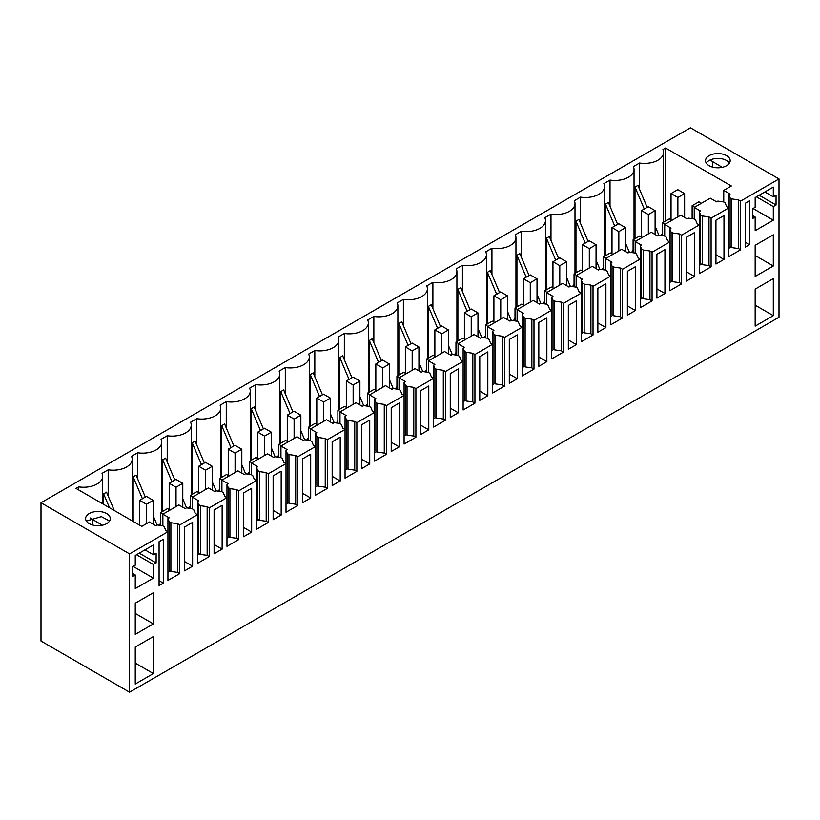<?xml version="1.0" encoding="UTF-8"?>
<svg xmlns="http://www.w3.org/2000/svg" width="820" height="820" viewBox="0 0 820 820"><rect width="100%" height="100%" fill="white"/><g stroke="black" fill="none" stroke-linecap="round" stroke-linejoin="round"><path stroke-width="1.23" d="M740.624 201.095L738.512 199.885L731.768 198.911L730.128 197.958L728.816 194.77L728.816 207.911L711.104 218.14L708.992 216.921L702.248 215.947L700.608 215.004L699.296 211.806L700.557 211.078L694.232 207.429L710.264 198.173L716.588 201.833L717.848 201.095L723.383 201.853L725.024 202.806L726.704 206.701L728.816 207.911L728.816 256.609L740.624 249.792L740.624 201.095L779 178.945L779 317.237L129.56 692.193L41 641.055L41 502.762L129.56 553.889L167.936 531.739L167.936 580.427L179.744 573.611L177.632 572.401L170.888 571.427L169.248 570.474L169.555 571.222L167.936 572.155M286.016 450.416L287.277 449.688L280.952 446.029L296.983 436.783L303.308 440.432L304.568 439.704L310.103 440.463L311.743 441.406L313.424 445.301L315.536 446.521L297.824 456.75L295.712 455.53L288.968 454.557L287.328 453.614L286.016 450.416L286.016 463.566L268.304 473.786L266.192 472.576L259.448 471.602L257.808 470.649L256.496 467.461L257.757 466.723L251.432 463.074L267.463 453.829L273.788 457.478L275.048 456.75L280.583 457.509L282.223 458.452L283.904 462.347L286.016 463.566L286.016 512.254L297.824 505.438L295.712 504.228L288.968 503.254L287.328 502.301L287.635 503.049L286.016 503.982M268.304 473.786L268.304 522.483L266.192 521.264L259.448 520.29L257.808 519.347L258.115 520.085L256.496 521.028M256.496 467.461L256.496 480.602L238.784 490.831L236.672 489.612L229.928 488.638L228.288 487.695L226.976 484.507L228.237 483.769L221.912 480.12L237.943 470.864L244.268 474.524L245.528 473.786L251.063 474.544L252.703 475.497L254.384 479.392L256.496 480.602L256.496 529.3L268.304 522.483M238.784 490.831L238.784 539.529L236.672 538.309L229.928 537.336L228.288 536.393L228.595 537.131L226.976 538.063M226.976 484.507L226.976 497.648L209.264 507.877L207.152 506.657L200.408 505.684L198.768 504.741L197.456 501.543L198.717 500.815L192.392 497.166L208.423 487.91L214.748 491.559L216.008 490.831L221.543 491.59L223.183 492.533L224.864 496.428L226.976 497.648L226.976 546.345L238.784 539.529M209.264 507.877L209.264 556.575L207.152 555.355L200.408 554.381L198.768 553.438L199.075 554.176L197.456 555.109M197.456 501.543L197.456 514.693L179.744 524.923L177.632 523.703L170.888 522.73L169.248 521.786L167.936 518.588L169.197 517.861L162.873 514.202L178.903 504.956L185.228 508.605L186.488 507.877L192.023 508.636L193.663 509.579L195.344 513.474L197.456 514.693L197.456 563.391L209.264 556.575M179.744 524.923L179.744 573.611M129.56 692.193L129.56 553.889M711.104 218.14L711.104 266.838L708.992 265.618L702.248 264.645L700.608 263.702L700.915 264.44L699.296 265.372M699.296 211.806L699.296 224.957L681.584 235.186L679.472 233.966L672.728 232.993L671.088 232.05L669.776 228.852L671.037 228.124L664.712 224.475L680.743 215.219L687.068 218.868L688.328 218.14L693.864 218.899L695.503 219.842L697.184 223.737L699.296 224.957L699.296 273.654L711.104 266.838M681.584 235.186L681.584 283.884L679.472 282.664L672.728 281.69L671.088 280.747L671.395 281.486L669.776 282.418M669.776 228.852L669.776 242.002L652.064 252.232L649.952 251.012L643.208 250.038L641.568 249.095L640.256 245.897L641.517 245.17L635.192 241.51L651.223 232.265L657.548 235.914L658.808 235.186L664.343 235.945L665.983 236.888L667.664 240.783L669.776 242.002L669.776 290.7L681.584 283.884M652.064 252.232L652.064 300.919L649.952 299.71L643.208 298.736L641.568 297.783L641.875 298.531L640.256 299.464M640.256 245.897L640.256 259.048L622.544 269.267L620.432 268.058L613.688 267.084L612.048 266.131L610.736 262.943L611.997 262.205L605.672 258.556L621.703 249.311L628.028 252.96L629.288 252.232L634.823 252.99L636.463 253.933L638.144 257.828L640.256 259.048L640.256 307.736L652.064 300.919M622.544 269.267L622.544 317.965L620.432 316.745L613.688 315.772L612.048 314.829L612.355 315.567L610.736 316.51M610.736 262.943L610.736 276.084L593.024 286.313L590.912 285.093L584.168 284.12L582.528 283.177L581.216 279.979L582.477 279.251L576.152 275.602L592.183 266.346L598.508 270.005L599.768 269.267L605.303 270.026L606.943 270.979L608.624 274.874L610.736 276.084L610.736 324.781L622.544 317.965M593.024 286.313L593.024 335.011L590.912 333.791L584.168 332.817L582.528 331.874L582.835 332.612L581.216 333.545M581.216 279.979L581.216 293.13L563.504 303.359L561.393 302.139L554.648 301.165L553.008 300.222L551.696 297.024L552.957 296.297L546.632 292.648L562.663 283.392L568.988 287.041L570.249 286.313L575.784 287.072L577.423 288.015L579.104 291.91L581.216 293.13L581.216 341.827L593.024 335.011M563.504 303.359L563.504 352.057L561.393 350.837L554.648 349.863L553.008 348.92L553.316 349.658L551.696 350.591M551.696 297.024L551.696 310.175L533.984 320.405L531.872 319.185L525.128 318.211L523.488 317.268L522.176 314.07L523.437 313.342L517.112 309.683L533.143 300.438L539.468 304.087L540.728 303.359L546.264 304.117L547.903 305.06L549.584 308.955L551.696 310.175L551.696 358.873L563.504 352.057M533.984 320.405L533.984 369.092L531.872 367.883L525.128 366.909L523.488 365.956L523.795 366.704L522.176 367.637M522.176 314.07L522.176 327.221L504.464 337.44L502.352 336.231L495.608 335.257L493.968 334.304L492.656 331.116L493.917 330.378L487.592 326.729L503.623 317.483L509.948 321.132L511.208 320.405L516.743 321.163L518.383 322.106L520.064 326.001L522.176 327.221L522.176 375.909L533.984 369.092M504.464 337.44L504.464 386.138L502.352 384.918L495.608 383.944L493.968 383.001L494.275 383.739L492.656 384.683M492.656 331.116L492.656 344.256L474.944 354.486L472.832 353.266L466.088 352.292L464.448 351.349L463.136 348.151L464.397 347.424L458.072 343.775L474.103 334.519L480.428 338.178L481.688 337.44L487.223 338.199L488.863 339.152L490.544 343.047L492.656 344.256L492.656 392.954L504.464 386.138M474.944 354.486L474.944 403.184L472.832 401.964L466.088 400.99L464.448 400.047L464.755 400.785L463.136 401.718M463.136 348.151L463.136 361.302L445.424 371.532L443.312 370.312L436.568 369.338L434.928 368.395L433.616 365.197L434.877 364.469L428.553 360.82L444.583 351.565L450.908 355.214L452.168 354.486L457.703 355.244L459.343 356.187L461.024 360.082L463.136 361.302L463.136 410L474.944 403.184M445.424 371.532L445.424 420.229L443.312 419.01L436.568 418.036L434.928 417.093L435.235 417.831L433.616 418.764M433.616 365.197L433.616 378.348L415.904 388.577L413.792 387.358L407.048 386.384L405.408 385.441L404.096 382.243L405.357 381.515L399.032 377.856L415.063 368.61L421.388 372.26L422.648 371.532L428.183 372.29L429.823 373.233L431.505 377.128L433.616 378.348L433.616 427.046L445.424 420.229M415.904 388.577L415.904 437.265L413.792 436.055L407.048 435.082L405.408 434.128L405.715 434.877L404.096 435.809M404.096 382.243L404.096 395.394L386.384 405.613L384.272 404.404L377.528 403.43L375.888 402.476L374.576 399.289L375.837 398.551L369.512 394.902L385.543 385.656L391.868 389.305L393.128 388.577L398.663 389.336L400.303 390.279L401.984 394.174L404.096 395.394L404.096 444.081L415.904 437.265M386.384 405.613L386.384 454.311L384.272 453.091L377.528 452.117L375.888 451.174L376.195 451.912L374.576 452.855M374.576 399.289L374.576 412.429L356.864 422.659L354.752 421.439L348.008 420.465L346.368 419.522L345.056 416.324L346.317 415.596L339.992 411.947L356.023 402.692L362.348 406.351L363.608 405.613L369.143 406.371L370.784 407.325L372.464 411.22L374.576 412.429L374.576 461.127L386.384 454.311M356.864 422.659L356.864 471.356L354.752 470.137L348.008 469.163L346.368 468.22L346.675 468.958L345.056 469.891M345.056 416.324L345.056 429.475L327.344 439.704L325.232 438.485L318.488 437.511L316.848 436.568L315.536 433.37L316.797 432.642L310.472 428.993L326.503 419.737L332.828 423.386L334.088 422.659L339.623 423.417L341.263 424.36L342.944 428.255L345.056 429.475L345.056 478.173L356.864 471.356M327.344 439.704L327.344 488.402L325.232 487.182L318.488 486.209L316.848 485.266L317.155 486.004L315.536 486.936M315.536 433.37L315.536 495.218L327.344 488.402M297.824 456.75L297.824 505.438M597.862 288.394L597.862 332.213L605.898 327.58L605.898 283.751L597.862 288.394M399.258 403.05L391.222 407.694L391.222 451.523L399.258 446.88L399.258 403.05M458.298 412.788L458.298 368.969L450.262 373.602L450.262 417.431L458.298 412.788L450.262 408.155M487.818 351.923L479.782 356.567L479.782 400.385L487.818 395.752L487.818 351.923M428.778 386.005L420.742 390.648L420.742 434.477L428.778 429.834L428.778 386.005M310.698 454.188L302.662 458.821L302.662 502.65L310.698 498.006L310.698 454.188M538.822 366.304L546.858 361.661L546.858 317.832L538.822 322.475L538.822 366.304M656.902 254.302L656.902 298.131L664.938 293.488L664.938 249.659L656.902 254.302M694.458 232.624L686.422 237.257L686.422 281.086L694.458 276.442L694.458 232.624M627.382 271.348L627.382 315.177L635.418 310.534L635.418 266.705L627.382 271.348M509.302 339.521L509.302 383.35L517.338 378.707L517.338 334.878L509.302 339.521M576.378 300.796L568.342 305.43L568.342 349.258L576.378 344.615L576.378 300.796M715.942 220.221L715.942 264.04L723.978 259.407L723.978 215.578L715.942 220.221M340.218 480.961L340.218 437.142L332.182 441.775L332.182 485.604L340.218 480.961L332.182 476.328M361.702 424.739L361.702 468.558L369.738 463.925L369.738 420.096L361.702 424.739M745.267 203.288L745.267 247.117L749.48 244.678L749.48 200.859L745.267 203.288M773.311 265.987L755.169 276.453L755.169 245.293L773.311 234.817L773.311 265.987L755.169 255.512M773.311 196.841L776.048 195.252L776.048 204.99L773.311 206.578L773.311 220.211L755.169 230.676L755.169 217.044L752.432 218.632L752.432 208.885L755.169 207.306L755.169 197.569L773.311 187.093L773.311 196.841L764.875 191.972M773.311 315.659L773.311 278.646L755.169 289.111L755.169 326.124L773.311 315.659L755.169 305.183M214.102 553.777L222.138 549.133L222.138 505.315L214.102 509.948L214.102 553.777M163.293 539.283L163.293 583.112L159.08 585.541L159.08 541.723L163.293 539.283M156.128 562.899L153.391 564.488L153.391 578.12L135.249 588.586L135.249 574.953L132.512 576.532L132.512 566.794L135.249 565.216L135.249 555.478L153.391 545.003L153.391 554.74L156.128 553.162L156.128 562.899L139.256 553.162M153.391 623.897L135.249 634.362L135.249 603.192L153.391 592.727L153.391 623.897L135.249 613.422M153.391 673.558L135.249 684.034L135.249 647.021L153.391 636.556L153.391 673.558L135.249 663.093M192.618 566.179L192.618 522.361L184.582 526.993L184.582 570.822L192.618 566.179L184.582 561.546M281.178 471.223L273.142 475.866L273.142 519.695L281.178 515.052L281.178 471.223M243.622 536.731L251.658 532.098L251.658 488.269L243.622 492.912L243.622 536.731M779 178.945L690.44 127.807L41 502.762M266.192 472.576L266.192 521.264M236.672 489.612L236.672 538.309M207.152 506.657L207.152 555.355M177.632 523.703L177.632 572.401M102.674 503.798L102.674 476.225A19.085 11.019 0 0 1 78.658 486.865L76.004 488.402L141.788 526.378L149.383 522.002L155.708 525.651L156.968 524.923L162.503 525.681L164.143 526.624L165.825 530.519L167.936 531.739L167.936 518.588M102.674 476.225A19.085 11.019 0 0 0 102.028 473.376L108.178 469.819A19.085 11.019 0 0 0 132.194 459.179A19.085 11.019 0 0 0 131.548 456.33L137.698 452.783A19.085 11.019 0 0 0 161.714 442.134A19.085 11.019 0 0 0 161.068 439.284L167.218 435.738A19.085 11.019 0 0 0 191.234 425.098A19.085 11.019 0 0 0 190.588 422.238L196.738 418.692A19.085 11.019 0 0 0 220.754 408.053A19.085 11.019 0 0 0 220.108 405.203L226.258 401.646A19.085 11.019 0 0 0 250.274 391.007A19.085 11.019 0 0 0 249.628 388.157L255.778 384.611A19.085 11.019 0 0 0 279.794 373.961A19.085 11.019 0 0 0 279.148 371.111L285.298 367.565A19.085 11.019 0 0 0 309.314 356.925A19.085 11.019 0 0 0 308.668 354.066L314.818 350.519A19.085 11.019 0 0 0 338.834 339.88A19.085 11.019 0 0 0 338.188 337.03L344.338 333.473A19.085 11.019 0 0 0 368.354 322.834A19.085 11.019 0 0 0 367.708 319.984L373.858 316.438A19.085 11.019 0 0 0 397.874 305.788A19.085 11.019 0 0 0 397.228 302.939L403.378 299.392A19.085 11.019 0 0 0 427.394 288.753A19.085 11.019 0 0 0 426.748 285.893L432.898 282.346A19.085 11.019 0 0 0 456.914 271.707A19.085 11.019 0 0 0 456.268 268.858L462.418 265.301A19.085 11.019 0 0 0 486.434 254.661A19.085 11.019 0 0 0 485.788 251.812L491.938 248.265A19.085 11.019 0 0 0 515.954 237.615A19.085 11.019 0 0 0 515.308 234.766L521.458 231.219A19.085 11.019 0 0 0 545.474 220.58A19.085 11.019 0 0 0 544.828 217.72L550.978 214.174A19.085 11.019 0 0 0 574.994 203.534A19.085 11.019 0 0 0 574.348 200.685L580.499 197.128A19.085 11.019 0 0 0 604.514 186.488A19.085 11.019 0 0 0 603.868 183.639L610.018 180.092A19.085 11.019 0 0 0 634.034 169.443A19.085 11.019 0 0 0 633.389 166.593L639.538 163.047A19.085 11.019 0 0 0 663.554 152.407A19.085 11.019 0 0 0 662.909 149.547L665.563 148.02L731.348 186.007L723.752 190.383L723.752 202.068M728.816 194.77L730.077 194.032L723.752 190.383M706.02 162.688A12.331 7.114 0 0 0 719.601 167.731A12.331 7.114 0 0 0 730.179 160.679A12.331 7.114 0 0 0 729.677 158.68A12.331 7.114 0 0 0 716.096 153.637A12.331 7.114 0 0 0 705.528 160.679A12.331 7.114 0 0 0 706.02 162.688M101.403 511.762A12.331 7.114 0 0 0 85.608 518.588A12.331 7.114 0 0 0 94.464 525.415A12.331 7.114 0 0 0 110.259 518.588A12.331 7.114 0 0 0 101.403 511.762M738.512 199.885L738.512 248.573L731.768 247.599L730.128 246.656L730.435 247.394L728.816 248.337M740.624 249.792L738.512 248.573M708.992 216.921L708.992 265.618M679.472 233.966L679.472 282.664M649.952 251.012L649.952 299.71M620.432 268.058L620.432 316.745M590.912 285.093L590.912 333.791M561.393 302.139L561.393 350.837M531.872 319.185L531.872 367.883M502.352 336.231L502.352 384.918M472.832 353.266L472.832 401.964M443.312 370.312L443.312 419.01M413.792 387.358L413.792 436.055M384.272 404.404L384.272 453.091M354.752 421.439L354.752 470.137M325.232 438.485L325.232 487.182M295.712 455.53L295.712 504.228M605.898 327.58L597.862 322.936M399.258 446.88L391.222 442.236M487.818 395.752L479.782 391.109M428.778 429.834L420.742 425.201M310.698 498.006L302.662 493.373M546.858 361.661L538.822 357.028M664.938 293.488L656.902 288.855M694.458 276.442L686.422 271.809M635.418 310.534L627.382 305.891M517.338 378.707L509.302 374.063M576.378 344.615L568.342 339.982M723.978 259.407L715.942 254.764M369.738 463.925L361.702 459.282M749.48 244.678L745.267 242.248M729.431 163.118A12.331 7.114 -0 0 0 717.848 158.434A12.331 7.114 -0 0 0 706.266 163.118M722.215 167.341L710.048 160.043M776.048 204.99L759.176 195.252M712.795 167.167L712.795 161.899M773.311 206.578L756.44 196.841M773.311 220.211L753.067 208.526M755.169 217.044L752.432 215.465M222.138 549.133L214.102 544.5M163.293 583.112L159.08 580.673M92.875 519.808L92.875 525.077M153.391 564.488L136.52 554.74M153.391 578.12L133.148 566.435M135.249 574.953L132.512 573.375M86.346 521.028L101.403 516.631L109.511 521.028M102.295 525.241L90.128 517.943M153.391 554.74L144.955 549.871M281.178 515.052L273.142 510.409M251.658 532.098L243.622 527.455M288.968 454.557L288.968 503.254M287.328 453.614L287.328 502.301M251.432 463.074L251.432 474.759M257.808 470.649L257.808 519.347M259.448 471.602L259.448 520.29M221.912 480.12L221.912 491.805M228.288 487.695L228.288 536.393M229.928 488.638L229.928 537.336M192.392 497.166L192.392 508.851M198.768 504.741L198.768 553.438M200.408 505.684L200.408 554.381M162.873 514.202L162.873 525.897M169.248 521.786L169.248 570.474M170.888 522.73L170.888 571.427M78.658 486.865L78.658 489.929M114.267 510.491L106.549 492.184L103.648 493.865L103.648 504.361M108.178 496.038L108.178 469.819M145.314 497.074L136.069 475.139L133.168 476.82L133.168 521.407M137.698 478.993L137.698 452.783M159.029 525.2A19.085 11.019 -0 0 0 160.771 522.996M174.834 480.028L165.589 458.103L162.688 459.774L162.688 511.393M167.218 461.947L167.218 435.738M188.549 508.154A19.085 11.019 -0 0 0 190.291 505.95M204.354 462.992L195.109 441.057L192.208 442.728L192.208 494.347M196.738 444.901L196.738 418.692M218.069 491.118A19.085 11.019 -0 0 0 219.811 488.915M233.874 445.947L224.629 424.012L221.728 425.693L221.728 477.301M226.258 427.866L226.258 401.646M247.589 474.073A19.085 11.019 -0 0 0 249.331 471.869M263.394 428.901L254.149 406.966L251.248 408.647L251.248 460.266M255.778 410.82L255.778 384.611M277.109 457.027A19.085 11.019 -0 0 0 278.851 454.823M292.914 411.855L283.669 389.93L280.768 391.601L280.768 443.22M285.298 393.774L285.298 367.565M306.629 439.981A19.085 11.019 -0 0 0 308.371 437.777M322.434 394.82L313.189 372.885L310.288 374.555L310.288 426.174M314.818 376.728L314.818 350.519M336.149 422.946A19.085 11.019 -0 0 0 337.891 420.742M351.954 377.774L342.709 355.839L339.808 357.52L339.808 409.129M344.338 359.693L344.338 333.473M365.669 405.9A19.085 11.019 -0 0 0 367.411 403.696M381.474 360.728L372.229 338.793L369.328 340.474L369.328 392.093M373.858 342.647L373.858 316.438M395.189 388.854A19.085 11.019 -0 0 0 396.931 386.651M410.994 343.683L401.749 321.758L398.848 323.428L398.848 375.047M403.378 325.601L403.378 299.392M424.709 371.808A19.085 11.019 -0 0 0 426.451 369.605M440.514 326.647L431.269 304.712L428.368 306.383L428.368 358.002M432.898 308.556L432.898 282.346M454.229 354.773A19.085 11.019 -0 0 0 455.971 352.569M470.034 309.601L460.789 287.666L457.888 289.347L457.888 340.956M462.418 291.52L462.418 265.301M483.749 337.727A19.085 11.019 -0 0 0 485.491 335.523M499.554 292.555L490.309 270.62L487.408 272.301L487.408 323.92M491.938 274.474L491.938 248.265M513.269 320.681A19.085 11.019 -0 0 0 515.011 318.478M529.074 275.51L519.829 253.585L516.928 255.256L516.928 306.875M521.458 257.429L521.458 231.219M542.789 303.636A19.085 11.019 -0 0 0 544.531 301.432M558.594 258.474L549.349 236.539L546.448 238.21L546.448 289.829M550.978 240.383L550.978 214.174M572.309 286.6A19.085 11.019 -0 0 0 574.051 284.396M588.114 241.428L578.869 219.493L575.968 221.174L575.968 272.783M580.499 223.347L580.499 197.128M601.829 269.555A19.085 11.019 -0 0 0 603.571 267.351M617.634 224.383L608.389 202.448L605.488 204.129L605.488 255.748M610.018 206.302L610.018 180.092M631.349 252.509A19.085 11.019 -0 0 0 633.091 250.305M647.154 207.337L637.909 185.412L635.008 187.083L635.008 238.702M639.538 163.047L639.538 189.256M660.869 235.463A19.085 11.019 -0 0 0 662.611 233.259M665.563 221.062L665.563 148.02M730.128 197.958L730.128 246.656M731.768 198.911L731.768 247.599M694.232 207.429L694.232 219.114M700.608 215.004L700.608 263.702M702.248 215.947L702.248 264.645M664.712 224.475L664.712 236.16M671.088 232.05L671.088 280.747M672.728 232.993L672.728 281.69M635.192 241.51L635.192 253.206M641.568 249.095L641.568 297.783M643.208 250.038L643.208 298.736M605.672 258.556L605.672 270.241M612.048 266.131L612.048 314.829M613.688 267.084L613.688 315.772M576.152 275.602L576.152 287.287M582.528 283.177L582.528 331.874M584.168 284.12L584.168 332.817M546.632 292.648L546.632 304.333M553.008 300.222L553.008 348.92M554.648 301.165L554.648 349.863M517.112 309.683L517.112 321.378M523.488 317.268L523.488 365.956M525.128 318.211L525.128 366.909M487.592 326.729L487.592 338.414M493.968 334.304L493.968 383.001M495.608 335.257L495.608 383.944M458.072 343.775L458.072 355.46M464.448 351.349L464.448 400.047M466.088 352.292L466.088 400.99M428.553 360.82L428.553 372.505M434.928 368.395L434.928 417.093M436.568 369.338L436.568 418.036M399.032 377.856L399.032 389.551M405.408 385.441L405.408 434.128M407.048 386.384L407.048 435.082M369.512 394.902L369.512 406.587M375.888 402.476L375.888 451.174M377.528 403.43L377.528 452.117M339.992 411.947L339.992 423.632M346.368 419.522L346.368 468.22M348.008 420.465L348.008 469.163M310.472 428.993L310.472 440.678M316.848 436.568L316.848 485.266M318.488 437.511L318.488 486.209M280.952 446.029L280.952 457.724M109.501 507.734L103.648 493.865M142.413 498.744L133.168 476.82M157.061 524.933L153.258 515.913M186.581 507.887L182.778 498.867M171.933 481.709L162.688 459.774M216.101 490.842L212.298 481.822M201.453 464.663L192.208 442.728M245.621 473.806L241.818 464.786M230.973 447.617L221.728 425.693M275.141 456.76L271.338 447.74M260.493 430.572L251.248 408.647M304.661 439.715L300.858 430.695M290.013 413.536L280.768 391.601M334.181 422.669L330.378 413.649M319.534 396.49L310.288 374.555M363.701 405.633L359.898 396.613M349.053 379.445L339.808 357.52M393.221 388.588L389.418 379.568M378.573 362.399L369.328 340.474M422.741 371.542L418.938 362.522M408.093 345.363L398.848 323.428M452.261 354.496L448.458 345.476M437.613 328.318L428.368 306.383M481.781 337.461L477.978 328.441M467.133 311.272L457.888 289.347M511.301 320.415L507.498 311.395M496.653 294.226L487.408 272.301M540.821 303.369L537.018 294.349M526.173 277.191L516.928 255.256M570.341 286.323L566.538 277.303M555.693 260.145L546.448 238.21M599.861 269.288L596.058 260.268M585.213 243.099L575.968 221.174M629.381 252.242L625.578 243.222M614.733 226.053L605.488 204.129M658.901 235.196L655.098 226.176M644.253 209.018L635.008 187.083M701.407 203.288L698.876 201.833L692.131 205.728L692.131 218.663M694.653 207.183L692.131 205.728M671.887 220.334L669.356 218.868L662.611 222.763L662.611 235.709M665.133 224.229L662.611 222.763M642.367 237.38L639.836 235.914L633.091 239.809L633.091 252.744M635.613 241.275L633.091 239.809M612.847 254.415L610.316 252.96L603.571 256.855L603.571 269.79M606.093 258.31L603.571 256.855M583.327 271.461L580.796 270.005L574.051 273.901L574.051 286.836M576.573 275.356L574.051 273.901M553.807 288.507L551.276 287.041L544.531 290.936L544.531 303.882M547.053 292.402L544.531 290.936M524.287 305.553L521.756 304.087L515.011 307.982L515.011 320.917M517.533 309.447L515.011 307.982M494.767 322.588L492.236 321.132L485.491 325.027L485.491 337.963M488.013 326.483L485.491 325.027M465.247 339.634L462.716 338.178L455.971 342.073L455.971 355.009M458.493 343.529L455.971 342.073M435.727 356.679L433.196 355.214L426.451 359.109L426.451 372.054M428.973 360.574L426.451 359.109M406.207 373.725L403.676 372.26L396.931 376.154L396.931 389.09M399.453 377.62L396.931 376.154M376.687 390.761L374.156 389.305L367.411 393.2L367.411 406.136M369.933 394.656L367.411 393.2M347.167 407.806L344.636 406.351L337.891 410.246L337.891 423.181M340.413 411.702L337.891 410.246M317.647 424.852L315.116 423.386L308.371 427.281L308.371 440.227M310.893 428.747L308.371 427.281M288.127 441.898L285.596 440.432L278.851 444.327L278.851 457.263M281.373 445.793L278.851 444.327M258.608 458.933L256.076 457.478L249.331 461.373L249.331 474.308M251.853 462.828L249.331 461.373M229.087 475.979L226.556 474.524L219.811 478.419L219.811 491.354M222.333 479.874L219.811 478.419M199.567 493.025L197.036 491.559L190.291 495.454L190.291 508.4M192.813 496.92L190.291 495.454M170.047 510.071L167.516 508.605L160.771 512.5L160.771 525.435M163.293 513.966L160.771 512.5M684.618 217.464L684.618 193.602L677.791 189.656L671.037 193.551L671.037 219.842M684.618 193.602L677.873 197.497L671.037 193.551M677.873 197.497L677.873 216.88M655.098 234.499L655.098 210.637L648.271 206.701L641.517 210.596L641.517 236.888M655.098 210.637L648.353 214.543L641.517 210.596M648.353 214.543L648.353 233.915M625.578 251.545L625.578 227.683L618.751 223.737L611.997 227.632L611.997 253.933M625.578 227.683L618.833 231.578L611.997 227.632M618.833 231.578L618.833 250.961M596.058 268.591L596.058 244.729L589.231 240.783L582.477 244.678L582.477 270.979M596.058 244.729L589.313 248.624L582.477 244.678M589.313 248.624L589.313 268.007M566.538 285.637L566.538 261.775L559.711 257.828L552.957 261.724L552.957 288.015M566.538 261.775L559.793 265.67L552.957 261.724M559.793 265.67L559.793 285.053M537.018 302.672L537.018 278.81L530.191 274.874L523.437 278.769L523.437 305.06M537.018 278.81L530.274 282.715L523.437 278.769M530.274 282.715L530.274 302.088M507.498 319.718L507.498 295.856L500.671 291.91L493.917 295.805L493.917 322.106M507.498 295.856L500.753 299.751L493.917 295.805M500.753 299.751L500.753 319.134M477.978 336.764L477.978 312.902L471.151 308.955L464.397 312.851L464.397 339.152M477.978 312.902L471.233 316.797L464.397 312.851M471.233 316.797L471.233 336.179M448.458 353.809L448.458 329.947L441.631 326.001L434.877 329.896L434.877 356.187M448.458 329.947L441.713 333.842L434.877 329.896M441.713 333.842L441.713 353.225M418.938 370.845L418.938 346.993L412.111 343.047L405.357 346.942L405.357 373.233M418.938 346.993L412.193 350.888L405.357 346.942M412.193 350.888L412.193 370.261M389.418 387.891L389.418 364.029L382.591 360.082L375.837 363.988L375.837 390.279M389.418 364.029L382.673 367.924L375.837 363.988M382.673 367.924L382.673 387.306M359.898 404.936L359.898 381.074L353.071 377.128L346.317 381.023L346.317 407.325M359.898 381.074L353.154 384.969L346.317 381.023M353.154 384.969L353.154 404.352M330.378 421.982L330.378 398.12L323.551 394.174L316.797 398.069L316.797 424.36M330.378 398.12L323.633 402.015L316.797 398.069M323.633 402.015L323.633 421.398M300.858 439.018L300.858 415.166L294.031 411.22L287.277 415.115L287.277 441.406M300.858 415.166L294.113 419.061L287.277 415.115M294.113 419.061L294.113 438.433M271.338 456.063L271.338 432.202L264.511 428.255L257.757 432.16L257.757 458.452M271.338 432.202L264.593 436.096L257.757 432.16M264.593 436.096L264.593 455.479M241.818 473.109L241.818 449.247L234.991 445.301L228.237 449.196L228.237 475.497M241.818 449.247L235.073 453.142L228.237 449.196M235.073 453.142L235.073 472.525M212.298 490.155L212.298 466.293L205.471 462.347L198.717 466.242L198.717 492.533M212.298 466.293L205.553 470.188L198.717 466.242M205.553 470.188L205.553 489.571M182.778 507.19L182.778 483.339L175.951 479.392L169.197 483.287L169.197 509.579M182.778 483.339L176.034 487.234L169.197 483.287M176.034 487.234L176.034 506.606M153.258 524.236L153.258 500.374L146.431 496.428L139.677 500.333L139.677 525.159M153.258 500.374L146.513 504.269L139.677 500.333M146.513 504.269L146.513 523.652M132.194 520.843L132.194 459.179M161.714 511.957L161.714 442.134M191.234 494.911L191.234 425.098M220.754 477.865L220.754 408.053M250.274 460.819L250.274 391.007M279.794 443.784L279.794 373.961M309.314 426.738L309.314 356.925M338.834 409.692L338.834 339.88M368.354 392.647L368.354 322.834M397.874 375.611L397.874 305.788M427.394 358.565L427.394 288.753M456.914 341.52L456.914 271.707M486.434 324.474L486.434 254.661M515.954 307.438L515.954 237.615M545.474 290.393L545.474 220.58M574.994 273.347L574.994 203.534M604.514 256.301L604.514 186.488M634.034 239.266L634.034 169.443M663.554 222.22L663.554 152.407"/></g></svg>
